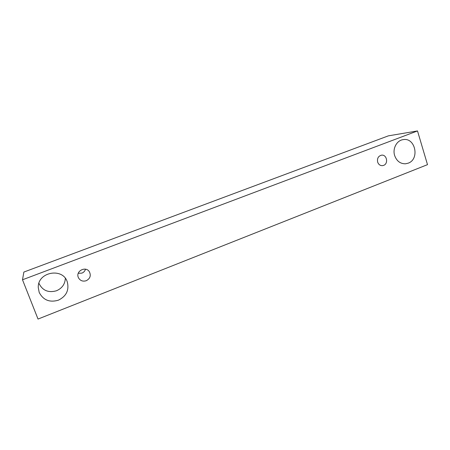 <?xml version="1.0" encoding="UTF-8"?>
<svg xmlns="http://www.w3.org/2000/svg" width="450" height="450" viewBox="0 0 450 450"><rect width="100%" height="100%" fill="white"/><g stroke="black" fill="none" stroke-linecap="round" stroke-linejoin="round"><path stroke-width="0.67" d="M383.58 165.392L382.427 165.656C380.137 165.69 378.546 164.503 377.657 162.101C376.999 158.383 378.293 156.071 381.532 155.171C386.809 154.288 388.682 163.699 383.58 165.392M394.656 155.559C392.361 148.624 396.787 140.383 403.155 139.635C415.327 137.194 419.951 159.227 408.167 163.176L405.54 163.789C400.326 163.862 396.697 161.117 394.656 155.559M39.201 292.427L38.273 287.612C37.423 271.811 63.135 267.216 67.337 282.133C69.261 290.239 66.279 296.257 58.393 300.184C49.629 302.715 43.234 300.127 39.201 292.427M78.289 277.374C75.521 271.029 85.77 265.815 89.336 271.699C91.209 275.558 90.186 278.567 86.265 280.716C82.873 281.722 80.286 280.778 78.508 277.869L78.289 277.374M22.5 279.776L417.504 130.939L427.5 164.655L38.025 319.061L22.5 279.776L23.867 272.059L388.356 135.855L417.504 130.939M38.925 283.298C42.491 290.554 48.358 293.04 56.514 290.756C62.078 288.287 65.014 284.153 65.329 278.37M78.255 273.296L81.939 273.122C83.767 272.357 84.949 271.052 85.478 269.196"/></g></svg>
